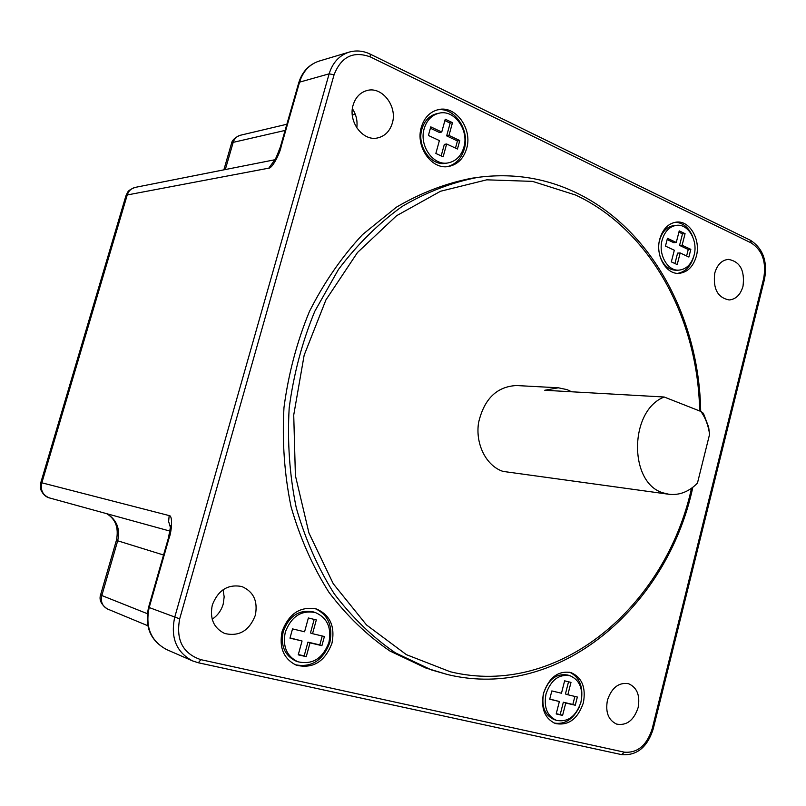 <?xml version="1.0" encoding="UTF-8"?>
<svg xmlns="http://www.w3.org/2000/svg" width="806" height="806" viewBox="0 0 806 806"><rect width="100%" height="100%" fill="white"/><g stroke="black" fill="none" stroke-linecap="round" stroke-linejoin="round"><path stroke-width="1.21" d="M638.12 707.628C640.276 695.437 637.062 687.458 628.478 683.679C618.706 682.188 611.683 687.709 607.432 700.233C605.276 712.242 608.359 720.201 616.681 724.12C626.685 725.853 633.838 720.363 638.12 707.628M255.311 615.341C258.071 601.266 253.598 591.664 241.891 586.546C228.038 583.907 218.174 590.042 212.321 604.974C209.56 618.545 213.671 628.045 224.632 633.466C239.029 636.831 249.256 630.786 255.311 615.341M392.3 123.197C397.68 106.412 382.054 86 366.932 90.544C360.141 92.499 355.547 97.314 353.149 105.002C347.819 121.625 362.952 141.655 377.671 137.917C384.925 136.164 389.802 131.257 392.3 123.197M743.021 286.201C744.935 270.403 740.029 261.466 728.292 259.381C721.733 260.157 717.229 264.721 714.771 273.073C712.847 288.729 717.642 297.696 729.148 299.963C735.908 299.318 740.533 294.734 743.021 286.201M575.061 192.211C544.574 177.804 512.112 172.867 477.686 177.391L471.762 178.237C445.94 183.224 420.853 192.846 396.522 207.112L362.569 234.556C341.815 256.802 324.103 282.443 309.433 311.479C296.87 341.996 288.387 374.034 283.974 407.604C282.05 441.396 284.417 474.462 291.067 506.793C300.064 538.045 312.678 566.537 328.919 592.269C346.912 615.935 367.234 635.511 389.903 651.006L425.699 667.962L447.461 674.531M696.344 256.227C700.978 239.856 689.845 220.391 676.526 222.093C668.375 223.262 662.794 228.924 659.771 239.08C655.137 255.361 666.038 274.544 678.974 273.345C687.478 272.398 693.261 266.685 696.344 256.227M421.306 127.277C424.268 117.656 429.93 111.772 438.283 109.646C455.682 105.092 472.759 128.94 466.644 148.536C463.551 158.651 457.526 164.636 448.569 166.469C431.734 170.026 415.231 146.702 421.306 127.277M583.373 702.812C577.761 719.093 568.381 725.994 555.243 723.496C544.644 718.388 540.725 708.343 543.476 693.351C549.027 677.433 558.165 670.491 570.92 672.547C581.982 677.423 586.133 687.508 583.373 702.812M282.13 631.36C278.896 647.561 283.601 658.834 296.255 665.182C312.99 669.061 324.899 661.726 331.981 643.178C335.225 626.363 330.067 614.978 316.496 609.014C300.447 606.021 288.991 613.467 282.13 631.36M662.099 240.168C658.039 254.424 667.59 271.219 678.934 270.141C686.349 269.305 691.407 264.308 694.097 255.17C698.157 240.853 688.425 223.836 676.788 225.297C669.645 226.315 664.749 231.272 662.099 240.168M679.236 230.879L676.274 242.485L667.449 238.324L665.464 246.102L674.31 250.233L671.338 261.879L677.211 264.58L680.163 252.963L688.878 257.033L690.833 249.336L682.128 245.236L685.07 233.659L679.236 230.879M463.863 147.226C461.163 156.062 455.904 161.281 448.106 162.913C433.346 166.076 418.878 145.634 424.188 128.628C426.797 120.185 431.764 115.036 439.109 113.183C454.292 109.263 469.213 130.088 463.863 147.226M452.488 122.663L448.982 135.438L459.773 140.526L457.455 149.019L446.645 143.982L443.139 156.797L435.855 153.452L439.391 140.587L428.409 135.468L430.777 126.864L441.738 132.033L445.255 119.207L452.488 122.663L450.151 123.127L446.665 135.882L457.435 140.949L455.481 148.103M546.015 693.956C550.871 680.002 558.88 673.937 570.064 675.75C579.716 680.032 583.343 688.858 580.925 702.228C576.018 716.453 567.827 722.498 556.352 720.342C547.042 715.879 543.607 707.084 546.015 693.956M556.19 713.945L559.364 701.512L549.702 699.235L551.828 690.923L561.47 693.231L564.623 680.828L570.991 682.39L567.847 694.752L577.348 697.029L575.262 705.25L565.752 703.013L562.598 715.416L556.19 713.945M328.919 642.453C331.76 627.773 327.276 617.819 315.448 612.58C301.373 609.91 291.319 616.429 285.304 632.116C282.473 646.321 286.614 656.195 297.736 661.726C312.345 665.071 322.732 658.653 328.919 642.453M306.25 656.668L310.028 642.866L321.906 645.666L324.405 636.518L312.547 633.687L316.315 619.925L308.366 617.98L304.577 631.773L292.528 628.892L289.979 638.15L302.049 640.992L298.25 654.835L306.25 656.668L304.174 655.893L307.942 642.12L319.801 644.911L322.239 636.005M356.786 127.862C357.693 120.96 356.232 114.583 352.393 108.719M212.169 619.179C217.61 615.582 221.277 610.565 223.191 604.137L224.169 596.833L223.05 589.75M125.817 196.15L127.237 194.961L268.771 168.162C272.307 168.585 280.196 152.787 281.153 146.48L299.56 82.162L329.14 73.83L174.67 617.446C170.419 637.687 176.353 652.155 192.463 660.87L198.357 662.774L621.638 754.628L198.518 662.794M148.596 607.22L149.191 607.533C145.06 627.068 150.863 641.072 166.59 649.555C150.44 640.78 144.435 626.675 148.596 607.22L168.273 538.499L168.897 538.69C171.668 532.041 173.028 515.296 169.169 515.588L40.824 482.542M163.547 555.012L117.686 540.786L101.818 595.523L100.74 594.344M40.804 482.613L125.877 195.949C128.194 191.546 126.874 190.921 134.894 187.466M231.342 144.022L233.186 142.36C234.395 138.612 236.742 136.254 240.228 135.287L286.855 124.255M571.585 391.776L567.112 389.651L558.316 387.787L516.495 385.54C496.828 386.537 484.194 398.859 478.603 422.505C475.107 444.035 486.25 465.999 503.004 471.399L669.04 494.29C679.488 495.438 688.959 491.72 697.442 483.147L709.572 434.374C708.403 425.538 705.512 417.901 700.888 411.453L703.416 413.317L708.645 427.13L709.572 434.374M558.316 387.787L544.755 390.265L664.225 397.015C629.033 410.415 628.549 483.55 663.388 492.94L669.04 494.29M664.225 397.015L700.888 411.453M677.695 273.345C685.584 271.834 690.933 266.171 693.765 256.368L693.785 256.318M692.888 237.216C689.16 227.766 683.276 222.778 675.247 222.255M678.934 270.141L676.375 270.262C668.557 270.06 663.026 265.164 659.782 255.573M659.127 242.263L659.55 240.349C662.189 231.463 667.086 226.516 674.219 225.509L676.788 225.297M686.611 255.976L688.253 249.497L679.559 245.407L682.501 233.851L678.914 232.138M674.944 263.532L677.594 253.114L680.163 252.963M676.274 242.485L673.715 242.656L667.136 239.563M685.07 233.659L682.501 233.851M682.128 245.236L679.559 245.407M690.833 249.336L688.253 249.497M437.134 109.928C454.231 106.583 470.21 129.917 464.296 148.939C461.405 158.52 455.773 164.414 447.401 166.62M439.109 113.183L436.792 113.676C429.467 115.52 424.5 120.658 421.901 129.091C416.591 146.057 431.049 166.439 445.789 163.286L448.106 162.913M446.645 143.982L444.328 144.395L441.174 155.901M430.404 128.235L439.421 132.476L441.738 132.033M444.872 120.608L450.151 123.127M448.982 135.438L446.665 135.882M459.773 140.526L457.435 140.949M579.141 707.325C573.016 719.516 564.663 724.755 554.065 723.032M569.691 672.224C579.272 677.06 583.191 686.259 581.428 699.83M570.064 675.75L567.646 675.015C556.483 673.201 548.473 679.246 543.627 693.17C541.219 706.278 544.665 715.053 553.954 719.506L556.352 720.342M559.364 701.512L549.763 699.024M568.532 681.785L565.439 693.976L567.847 694.752M574.88 696.434L572.844 704.454L563.344 702.217L560.19 714.59L556.261 713.693M562.598 715.416L560.19 714.59M565.752 703.013L563.344 702.217M575.262 705.25L572.844 704.454M295.228 664.749C311.579 667.842 323.125 660.396 329.856 642.442C333.08 626.252 328.274 615.008 315.438 608.701M297.736 661.726L295.671 660.93C284.568 655.409 280.428 645.556 283.259 631.38C289.263 615.734 299.298 609.245 313.353 611.905L315.448 612.58M298.331 654.553L304.174 655.893M290.049 637.909L302.049 640.992M312.547 633.687L310.461 632.962L314.169 619.401M310.028 642.866L307.942 642.12M321.906 645.666L319.801 644.911M334.067 74.797L179.678 618.857C175.768 639.954 182.841 653.555 200.875 659.671L624.307 752.169C637.506 753.227 646.805 745.419 652.195 728.765L763.705 278.302C766.516 261.95 762.335 250.152 751.172 242.918L370.468 56.964C353.36 50.697 341.22 56.642 334.067 74.797L329.14 73.83C332.646 62.596 339.306 55.362 349.129 52.118C356.181 50.113 363.184 50.768 370.135 54.083L370.468 56.964M200.875 659.671L198.357 662.774L192.463 660.87L166.59 649.555M624.307 752.169L621.638 754.628C636.851 755.827 647.369 747.263 653.213 728.936L764.531 279.078L763.705 278.302M652.195 728.765L653.213 728.926M751.172 242.918L750.386 240.259L370.206 54.123M179.678 618.857L149.191 607.533L168.897 538.69M40.804 482.623L40.401 487.69C39.685 487.479 42.708 496.506 49.569 497.957L169.975 531.094L49.579 497.957C42.93 495.368 40.32 490.441 41.741 483.157L127.237 194.961C128.607 190.861 131.287 188.332 135.287 187.375L274.906 159.739M170.288 527.013L168.625 521.492L169.169 515.588M107.279 608.893C101.022 604.48 98.836 599.664 100.71 594.465L116.407 540.332L117.686 540.786C120.346 528.807 116.749 519.789 106.906 513.734M147.82 625.738L107.661 609.064C102.422 606.313 100.468 601.8 101.818 595.523L147.307 613.668M298.714 82.847L299.56 82.162C302.975 71.291 309.484 64.268 319.105 61.095L349.129 52.118M225.307 169.552L233.186 142.36L285.092 130.431M352.303 114.986L355.295 114.291M281.153 146.48L280.357 146.954C276.196 157.916 274 162.651 273.768 161.15L276.156 159.669M274.262 160.616L268.771 168.162M699.648 410.959C698.036 318.864 650.644 230.103 575.716 195.082L532.575 181.38L486.753 179.829L440.56 191.244L396.562 215.726L357.481 252.52L325.936 299.892L304.154 355.194L293.727 415.04L295.399 475.611L308.95 533.018L333.271 583.756L366.518 624.962L406.375 654.653L450.282 671.761C558.991 698.238 665.696 606.213 691.518 488.275M477.686 177.391C451.773 182.398 426.606 192.07 402.184 206.407C378.629 223.343 357.401 244.349 338.5 269.406L314.753 311.378C302.139 342.087 293.616 374.327 289.173 408.088C287.238 442.091 289.606 475.359 296.276 507.871C305.303 539.315 317.967 567.978 334.258 593.841C352.313 617.638 372.704 637.314 395.444 652.87L431.361 669.897L447.562 674.562C558.81 701.432 667.257 607.12 692.828 487.298M764.541 279.027C767.675 261.325 762.98 248.419 750.477 240.299M168.273 538.499C170.388 528.343 171.013 524.071 170.147 525.673L170.247 526.227M280.357 146.954L298.744 82.736C302.2 71.694 308.98 64.47 319.105 61.095M116.407 540.332C118.895 527.94 115.651 519.054 106.654 513.664M223.856 169.844L231.413 143.77C231.886 140.476 234.697 137.685 239.856 135.388M700.696 411.372C699.265 318.148 651.399 228.027 575.141 192.251"/></g></svg>
